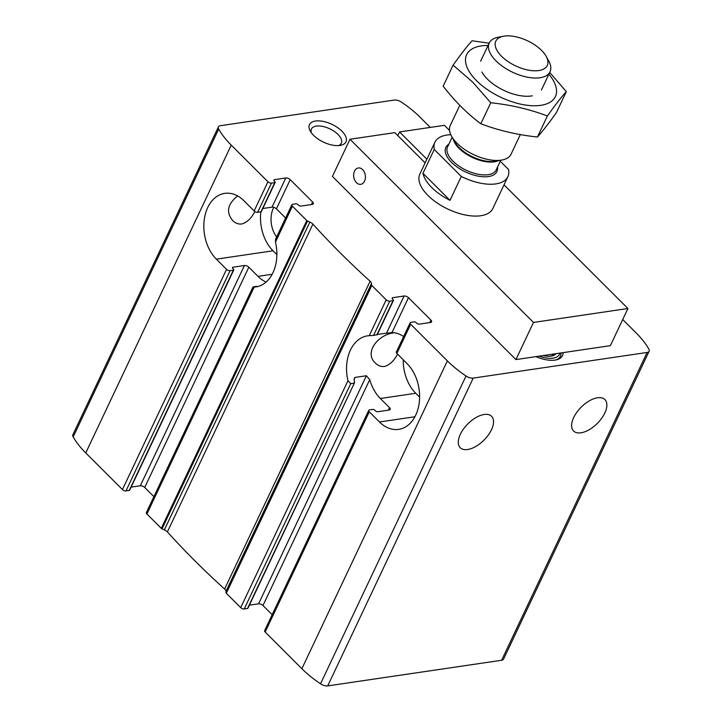 <?xml version="1.0" encoding="UTF-8"?>
<svg xmlns="http://www.w3.org/2000/svg" width="722" height="722" viewBox="0 0 722 722"><rect width="100%" height="100%" fill="white"/><g stroke="black" fill="none" stroke-linecap="round" stroke-linejoin="round"><path stroke-width="1.08" d="M394.392 332.752C377.534 334.485 363.843 353.085 375.467 363.112C378.066 365.693 381.054 366.812 384.438 366.478C389.6 365.052 393.977 360.937 397.56 354.114M467.63 449.517A22.192 11.444 134.9 0 0 488.316 435.032A22.192 11.444 134.9 0 0 491.583 416.296A22.192 11.444 134.9 0 0 467.811 423.922A22.192 11.444 134.9 0 0 460.23 447.712A22.192 11.444 134.9 0 0 467.63 449.517M649.105 351.262L503.604 659.069A6.724 3.285 25.3 0 1 501.609 660.269L327.725 685.9A6.724 3.285 25.3 0 1 320.523 683.815A78.68 38.383 25.3 0 1 301.877 668.689L265.173 632.048A2.689 1.309 25.3 0 1 264.631 630.622L368.734 410.376A2.689 1.309 25.3 0 1 369.538 409.897L372.841 409.41A1.345 0.659 25.3 0 1 374.601 410.087L375.214 410.701A2.022 0.984 25.3 0 0 377.859 411.711L389.185 410.042A3.366 1.643 25.3 0 0 390.187 409.446A3.366 1.643 25.3 0 0 389.51 407.659L380.332 398.499A36.984 26.055 -98.4 0 1 369.745 379.628L366.388 375.747L355.053 377.416L354.322 378.057L354.204 380.223A36.984 26.055 81.6 0 0 354.529 381.451L354.042 383.165L350.739 383.653L347.968 380.711A36.984 26.055 81.6 0 1 367.489 335.847A36.984 26.055 81.6 0 1 369.258 335.676L373.527 335.432L389.727 301.164L393.03 300.677A1.345 0.659 25.3 0 0 393.436 300.442A1.345 0.659 25.3 0 0 393.156 299.729L392.551 299.116A2.022 0.984 25.3 0 1 392.145 298.042A2.022 0.984 25.3 0 1 392.741 297.681L404.076 296.011A3.366 1.643 25.3 0 1 408.471 297.699L430.908 320.09A3.366 1.643 25.3 0 1 431.585 321.877A3.366 1.643 25.3 0 1 430.583 322.472L419.247 324.142A2.022 0.984 25.3 0 1 416.612 323.131L415.998 322.517A1.345 0.659 25.3 0 0 414.238 321.85L410.935 322.337A2.689 1.309 25.3 0 0 410.132 322.815A2.689 1.309 25.3 0 0 410.674 324.241L447.378 360.883A78.68 38.383 25.3 0 0 466.024 376.009A6.724 3.285 25.3 0 0 473.226 378.093L647.111 352.453A6.724 3.285 25.3 0 0 649.105 351.262A6.724 3.285 25.3 0 0 648.825 349.06A78.68 38.383 25.3 0 0 636.253 333.032L622.725 319.521M368.734 410.376A2.689 1.309 25.3 0 0 369.285 411.811L379.474 421.982A36.984 26.055 81.6 0 0 398.67 429.382A36.984 26.055 81.6 0 0 419.22 402.804A36.984 26.055 81.6 0 0 407.073 363.608L396.874 353.428A2.689 1.309 -154.7 0 1 396.333 352.002L410.132 322.815M253.016 286.959L146.367 512.566A2.689 1.309 25.3 0 0 146.909 514.001L161.295 528.351A1.345 0.659 25.3 0 0 162.044 528.847L164.372 529.858A5.045 2.464 25.3 0 1 167.387 531.924A628.754 306.742 25.3 0 0 224.605 589.044A5.045 2.464 25.3 0 1 225.986 591.363L226.022 592.708A1.345 0.659 25.3 0 0 226.32 593.267L240.706 607.626A2.689 1.309 25.3 0 0 244.226 608.971L247.529 608.484A1.345 0.659 25.3 0 0 247.935 608.249L354.511 382.777L247.529 608.484M225.986 591.363L371.487 283.547L371.523 284.901A1.345 0.659 25.3 0 0 371.821 285.461L386.207 299.82A2.689 1.309 25.3 0 0 389.727 301.164M376.604 334.755L373.527 335.432M403.643 336.542A36.984 26.055 -98.4 0 0 392.01 332.535L377.38 334.394M249.379 605.18L258.575 603.827L366.388 375.747M272.167 614.684L262.97 605.514A3.366 1.643 25.3 0 0 258.575 603.827M153.903 496.628L144.716 487.458A3.366 1.643 25.3 0 0 140.312 485.771L244.424 265.525L233.089 267.194A2.022 0.984 25.3 0 0 232.484 267.555A2.022 0.984 25.3 0 0 232.899 268.629L233.504 269.234A1.345 0.659 25.3 0 1 233.775 269.956A1.345 0.659 25.3 0 1 233.377 270.19L230.074 270.678A2.689 1.309 25.3 0 1 226.555 269.333L216.356 259.153A36.984 26.055 81.6 0 1 204.209 219.957A36.984 26.055 81.6 0 1 224.759 193.37A36.984 26.055 81.6 0 1 243.955 200.77L254.144 210.95L267.943 181.763A2.689 1.309 25.3 0 0 271.463 183.108L274.766 182.621A1.345 0.659 25.3 0 0 275.172 182.386A1.345 0.659 25.3 0 0 274.901 181.673L274.288 181.06A2.022 0.984 25.3 0 1 273.882 179.986A2.022 0.984 25.3 0 1 274.477 179.634L285.813 177.964A3.366 1.643 25.3 0 1 290.217 179.652L312.644 202.034A3.366 1.643 25.3 0 1 313.321 203.821A3.366 1.643 25.3 0 1 312.319 204.416L300.984 206.095A2.022 0.984 25.3 0 1 298.348 205.075L297.735 204.47A1.345 0.659 25.3 0 0 295.975 203.794L292.672 204.281A2.689 1.309 25.3 0 0 291.868 204.759A2.689 1.309 25.3 0 0 292.41 206.185L306.796 220.544A1.345 0.659 25.3 0 0 307.545 221.04L309.873 222.051A5.045 2.464 25.3 0 1 312.888 224.118A628.754 306.742 25.3 0 0 370.106 281.237A5.045 2.464 25.3 0 1 371.487 283.547M272.176 274.279L257.998 276.373L248.819 267.212A3.366 1.643 25.3 0 0 244.424 265.525M262.826 208.505L272.013 207.151A3.366 1.643 -154.7 0 1 276.418 208.839L285.587 217.999A36.984 26.055 -98.4 0 0 285.587 217.999M131.124 487.124L140.312 485.771M430.276 127.415L420.123 117.28A78.68 38.383 25.3 0 0 401.477 102.145A6.724 3.285 25.3 0 0 394.275 100.069L220.39 125.7A6.724 3.285 25.3 0 0 218.396 126.901L72.895 434.707A6.724 3.285 25.3 0 0 73.175 436.909A78.68 38.383 25.3 0 0 85.747 452.938L122.442 489.57A2.689 1.309 25.3 0 0 125.962 490.924L129.265 490.437A1.345 0.659 25.3 0 0 129.671 490.193L233.775 269.956M275.172 182.386L261.373 211.573A1.345 0.659 -154.7 0 1 260.976 211.817L274.766 182.621M254.144 210.95A2.689 1.309 -154.7 0 0 257.664 212.304L260.976 211.817M237.646 195.96C227.493 204.082 225.851 212.304 232.746 220.625C235.336 223.215 238.332 224.334 241.708 223.991C246.897 222.566 251.292 218.405 254.884 211.537M146.909 514.001L254.171 287.085L253.675 286.769L254.171 287.085A36.984 26.055 81.6 0 0 255.94 286.905A36.984 26.055 81.6 0 0 275.461 242.05L292.41 206.185M291.868 204.759L275.533 239.316L275.461 242.05M256.987 286.282L253.675 286.769M257.998 276.373A36.984 26.055 -98.4 0 0 266.084 282.085M276.652 236.951A22.192 15.631 81.6 0 1 273.782 207.331M580.957 432.812A22.192 11.444 134.9 0 0 601.643 418.327A22.192 11.444 134.9 0 0 604.919 399.591A22.192 11.444 134.9 0 0 581.138 407.217A22.192 11.444 134.9 0 0 573.557 431.007A22.192 11.444 134.9 0 0 580.957 432.812M218.396 126.901A6.724 3.285 25.3 0 0 218.676 129.094A78.68 38.383 25.3 0 0 231.239 145.122L267.943 181.763M563.052 352.634A25.09 12.238 -154.7 0 1 559.559 358.635A25.09 12.238 -154.7 0 1 535.968 356.632M313.556 135.33A20.171 9.846 -154.7 0 1 310.243 131.061A20.171 9.846 -154.7 0 1 318.835 120.863A20.171 9.846 -154.7 0 1 342.923 132.252A20.171 9.846 -154.7 0 1 340.495 145.357A20.171 9.846 -154.7 0 1 313.556 135.33M311.363 132.794A16.534 8.068 -154.7 0 1 311.417 129.048A16.534 8.068 -154.7 0 1 329.81 128.823A16.534 8.068 -154.7 0 1 341.307 143.173A16.534 8.068 -154.7 0 1 338.447 145.6M560.949 352.95A23.537 11.48 -154.7 0 1 560.425 356.307L560.055 357.101A23.537 11.48 -154.7 0 1 558.341 359.231M276.878 254.64L273.024 250.796A36.984 26.055 81.6 0 1 260.85 211.835M419.608 397.118L415.755 393.273A36.984 26.055 81.6 0 1 403.219 359.764M555.958 353.681A18.492 9.025 -154.7 0 1 551.491 356.036A18.492 9.025 -154.7 0 1 543.061 355.585M559.929 353.103A21.859 10.659 -154.7 0 1 539.09 356.172M554.045 353.97A16.814 8.204 -154.7 0 1 550.597 356.172M560.425 356.307A23.537 11.48 -154.7 0 1 555.633 359.998M500.283 161.277L508.514 169.489A40.351 19.684 -154.7 0 1 507.855 176.719A40.351 19.684 -154.7 0 1 461.295 176.457L434.247 149.454A40.351 19.684 -154.7 0 1 434.906 142.234A40.351 19.684 -154.7 0 1 450.808 134.716M434.247 149.454L422.957 173.334A40.351 19.684 25.3 0 0 431.756 187.53A40.351 19.684 25.3 0 0 450.005 200.337L461.295 176.457M504.29 36.1A28.465 13.889 -154.7 0 1 546.211 56.406A28.465 13.889 -154.7 0 1 534.09 70.792A28.465 13.889 -154.7 0 1 500.102 54.728A28.465 13.889 -154.7 0 1 503.532 36.226A28.465 13.889 -154.7 0 1 504.29 36.1M546.211 56.406L548.756 61.027A33.627 16.407 -154.7 0 1 550.029 71.776A33.627 16.407 -154.7 0 1 512.62 72.236A33.627 16.407 -154.7 0 1 489.227 43.031A33.627 16.407 -154.7 0 1 498.342 37.201L503.532 36.226M520.336 134.59L511.068 154.183A33.627 16.407 -154.7 0 1 501.961 160.022A33.627 16.407 -154.7 0 1 451.548 136.187A33.627 16.407 -154.7 0 1 450.275 125.447L459.779 105.331M422.957 173.334L450.005 200.337M532.304 95.827A33.627 16.407 -154.7 0 1 487.404 79.104A33.627 16.407 -154.7 0 1 481.89 71.992M548.873 74.213A49.087 23.952 -154.7 0 1 538.612 105.593A49.087 23.952 -154.7 0 1 476.547 80.702A49.087 23.952 -154.7 0 1 488.072 45.477M489.155 43.185L472.044 40.775C466.827 46.578 460.51 54.701 453.1 65.142L472.766 82.182L490.77 102.75C510.743 104.843 529.605 109.257 547.384 115.98C554.794 105.538 561.111 97.416 566.328 91.613L549.704 72.444M566.328 91.613L556.391 112.632C548.982 123.074 542.664 131.196 537.448 137.009C517.484 134.915 498.613 130.501 480.834 123.769C467.342 113.715 454.788 101.179 443.164 86.171L453.1 65.142M547.384 115.98L537.448 137.009M490.77 102.75L480.834 123.769M533.486 322.436L515.923 359.583L332.418 176.403L349.98 139.247L533.486 322.436L627.923 308.511L504.019 184.832M425.141 162.883L394.835 132.64L349.98 139.247M397.822 135.619L399.555 131.936L444.418 125.33L449.553 130.456M356.46 182.666A8.267 5.821 81.6 0 1 353.744 173.903A8.267 5.821 81.6 0 1 358.338 167.964A8.267 5.821 81.6 0 1 365.305 175.293A8.267 5.821 81.6 0 1 360.756 184.327A8.267 5.821 81.6 0 1 356.46 182.666M515.923 359.583L610.37 345.667L627.923 308.511M426.873 159.21L399.555 131.936M434.906 142.234L419.852 174.074A40.351 19.684 25.3 0 0 447.92 209.109A40.351 19.684 25.3 0 0 492.81 208.559L507.855 176.719M388.328 410.168L389.51 407.659M429.716 322.599L430.908 320.09M265.173 632.048L369.285 411.811M396.874 353.428L410.674 324.241M301.877 668.689L447.378 360.883M244.226 608.971L350.739 383.653M240.706 607.626L347.968 380.711M369.258 335.676L386.207 299.82M376.83 334.945L393.03 300.677M354.087 379.456L355.053 377.416M392.245 298.737L392.741 297.681M386.577 333.041L404.076 296.011M262.97 605.514L369.745 379.628M392.01 332.535L408.471 297.699M144.716 487.458L248.819 267.212M272.013 207.151L285.813 177.964M276.418 208.839L290.217 179.652M232.592 268.25L233.089 267.194M273.981 180.68L274.477 179.634M129.265 490.437L233.377 270.19M125.962 490.924L230.074 270.678M257.664 212.304L271.463 183.108M122.442 489.57L226.555 269.333M311.453 204.552L312.644 202.034M85.747 452.938L231.239 145.122M226.32 593.267L371.821 285.461M501.609 660.269L647.111 352.453M327.725 685.9L473.226 378.093M161.295 528.351L306.796 220.544M162.044 528.847L307.545 221.04M164.372 529.858L309.873 222.051M167.387 531.924L312.888 224.118M224.605 589.044L370.106 281.237M226.022 592.708L371.523 284.901M73.175 436.909L218.676 129.094M320.523 683.815L466.024 376.009M273.024 250.796L216.356 259.153M414.906 416.756L379.474 421.982M415.755 393.273L380.332 398.499M497.494 167.17A28.239 13.781 -154.7 0 1 465.491 171.926A28.239 13.781 -154.7 0 1 448.858 144.183M501.961 160.022L495.59 161.214A27.292 13.312 -154.7 0 1 454.67 141.873L451.548 136.187M498.324 160.699A26.895 13.122 -154.7 0 1 472.35 157.432A26.895 13.122 -154.7 0 1 453.326 139.427M500.77 160.248L496.204 169.905A26.895 13.122 -154.7 0 1 466.277 170.275A26.895 13.122 -154.7 0 1 447.559 146.918L452.134 137.252M377.164 334.855L393.436 300.442M489.227 43.031L480.617 61.253M550.029 71.776L541.419 89.988"/></g></svg>
